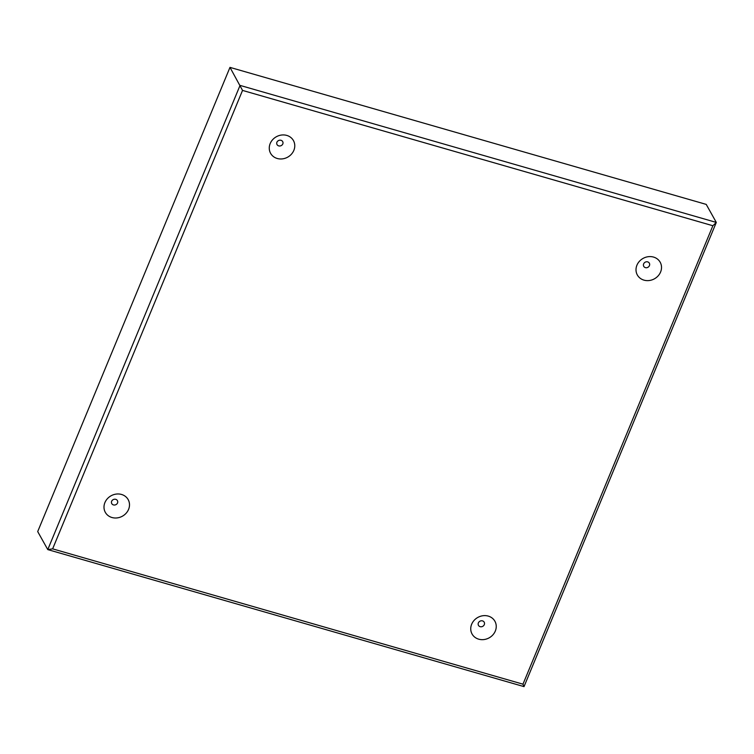 <?xml version="1.0" encoding="UTF-8"?>
<svg xmlns="http://www.w3.org/2000/svg" width="754" height="754" viewBox="0 0 754 754"><rect width="100%" height="100%" fill="white"/><g stroke="black" fill="none" stroke-linecap="round" stroke-linejoin="round"><path stroke-width="1.13" d="M293.853 150.357A13.082 11.678 -29.2 0 1 277.236 158.481A13.082 11.678 -29.2 0 1 270.186 143.552A13.082 11.678 -29.2 0 1 286.793 135.418A13.082 11.678 -29.2 0 1 293.853 150.357M276.897 142.242A3.27 2.922 150.8 0 0 282.816 143.939A3.27 2.922 150.8 0 0 276.897 142.242M660.598 272.006A13.082 11.678 -29.2 0 1 643.982 280.139A13.082 11.678 -29.2 0 1 636.932 265.201A13.082 11.678 -29.2 0 1 653.539 257.076A13.082 11.678 -29.2 0 1 660.598 272.006M643.643 263.891A3.27 2.922 150.8 0 0 646.734 267.727A3.27 2.922 150.8 0 0 646.48 261.77A3.27 2.922 150.8 0 0 643.643 263.891M495.321 631.041A13.082 11.678 -29.2 0 1 478.715 639.175A13.082 11.678 -29.2 0 1 471.665 624.237A13.082 11.678 -29.2 0 1 488.272 616.103A13.082 11.678 -29.2 0 1 495.321 631.041M478.375 622.927A3.27 2.922 150.8 0 0 484.294 624.632A3.27 2.922 150.8 0 0 481.212 620.796A3.27 2.922 150.8 0 0 478.375 622.927M128.576 509.393A13.082 11.678 -29.2 0 1 111.969 517.517A13.082 11.678 -29.2 0 1 104.919 502.579A13.082 11.678 -29.2 0 1 121.526 494.454A13.082 11.678 -29.2 0 1 128.576 509.393M111.63 501.278A3.27 2.922 150.8 0 0 117.549 502.975A3.27 2.922 150.8 0 0 111.63 501.278M52.639 548.855L47.775 549.6L37.7 531.579L229.979 67.379L706.225 204.4L716.3 222.421L524.021 686.621L47.775 549.6L240.055 85.4L716.3 222.421L712.869 225.738L242.534 90.414L52.639 548.855L522.974 684.18L712.869 225.738M229.979 67.379L242.534 90.414M524.021 686.621L522.974 684.18"/></g></svg>
